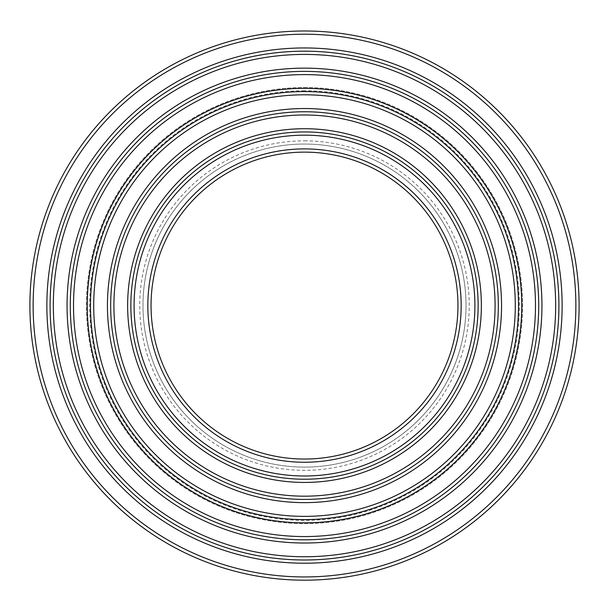 <?xml version="1.0" encoding="UTF-8"?>
<svg xmlns="http://www.w3.org/2000/svg" width="609" height="609" viewBox="0 0 609 609"><rect width="100%" height="100%" fill="white"/><g stroke="black" fill="none" stroke-linecap="round" stroke-linejoin="round"><path stroke-width="0.46" stroke-dasharray="3.04 2.28" d="M304.5 152.136A153.445 153.445 0 0 1 437.391 382.307A153.445 153.445 0 0 1 171.609 382.307A153.445 153.445 0 0 1 304.5 152.136M304.5 131.947A173.641 173.641 0 0 0 154.123 392.402A173.641 173.641 0 0 0 454.877 392.402A173.641 173.641 0 0 0 304.5 131.947M304.5 51.179A254.402 254.402 0 0 0 84.179 432.786A254.402 254.402 0 0 0 524.821 432.786A254.402 254.402 0 0 0 304.5 51.179A254.402 254.402 0 0 0 84.179 432.786A254.402 254.402 0 0 0 524.821 432.786A254.402 254.402 0 0 0 304.5 51.179M304.5 71.375A234.214 234.214 0 0 1 507.335 422.692A234.214 234.214 0 0 1 101.665 422.692A234.214 234.214 0 0 1 304.5 71.375M304.5 144.059A161.522 161.522 0 0 0 164.613 386.342A161.522 161.522 0 0 0 444.387 386.342A161.522 161.522 0 0 0 304.5 144.059A161.522 161.522 0 0 1 444.387 386.342A161.522 161.522 0 0 1 164.613 386.342A161.522 161.522 0 0 1 304.5 144.059M304.5 111.752A193.829 193.829 0 0 1 472.363 402.496A193.829 193.829 0 0 1 136.637 402.496A193.829 193.829 0 0 1 304.5 111.752A193.829 193.829 0 0 1 472.363 402.496A193.829 193.829 0 0 1 136.637 402.496A193.829 193.829 0 0 1 304.5 111.752M304.5 91.563A214.018 214.018 0 0 0 119.151 412.59A214.018 214.018 0 0 0 489.849 412.59A214.018 214.018 0 0 0 304.5 91.563M304.5 30.99A274.59 274.59 0 0 1 542.307 442.88A274.59 274.59 0 0 1 66.693 442.88A274.59 274.59 0 0 1 304.5 30.99A274.59 274.59 0 0 1 542.307 442.88A274.59 274.59 0 0 1 66.693 442.88A274.59 274.59 0 0 1 304.5 30.99M304.5 87.521A218.06 218.06 0 0 1 493.343 414.615A218.06 218.06 0 0 1 115.657 414.615A218.06 218.06 0 0 1 304.5 87.521A218.06 218.06 0 0 1 493.343 414.615A218.06 218.06 0 0 1 115.657 414.615A218.06 218.06 0 0 1 304.5 87.521M304.5 140.831A164.757 164.757 0 0 1 447.181 387.963A164.757 164.757 0 0 1 161.819 387.963A164.757 164.757 0 0 1 304.5 140.831M304.5 90.756A214.825 214.825 0 0 0 118.45 412.993A214.825 214.825 0 0 0 490.549 412.993A214.825 214.825 0 0 0 304.5 90.756M304.5 34.218A271.363 271.363 0 0 0 69.495 441.266A271.363 271.363 0 0 0 539.505 441.266A271.363 271.363 0 0 0 304.5 34.218"/><path stroke-width="0.91" d="M304.5 152.136A153.445 153.445 0 0 1 437.391 382.307A153.445 153.445 0 0 1 171.609 382.307A153.445 153.445 0 0 1 304.5 152.136M304.5 131.947A173.641 173.641 0 0 1 454.877 392.402A173.641 173.641 0 0 1 154.123 392.402A173.641 173.641 0 0 1 304.5 131.947A173.641 173.641 0 0 1 454.877 392.402A173.641 173.641 0 0 1 154.123 392.402A173.641 173.641 0 0 1 304.5 131.947M304.5 51.179A254.402 254.402 0 0 1 524.821 432.786A254.402 254.402 0 0 1 84.179 432.786A254.402 254.402 0 0 1 304.5 51.179M304.5 71.375A234.214 234.214 0 0 0 101.665 422.692A234.214 234.214 0 0 0 507.335 422.692A234.214 234.214 0 0 0 304.5 71.375A234.214 234.214 0 0 0 101.665 422.692A234.214 234.214 0 0 0 507.335 422.692A234.214 234.214 0 0 0 304.5 71.375M304.5 111.752A193.829 193.829 0 0 0 136.637 402.496A193.829 193.829 0 0 0 472.363 402.496A193.829 193.829 0 0 0 304.5 111.752M304.5 91.563A214.018 214.018 0 0 1 489.849 412.59A214.018 214.018 0 0 1 119.151 412.59A214.018 214.018 0 0 1 304.5 91.563A214.018 214.018 0 0 1 489.849 412.59A214.018 214.018 0 0 1 119.151 412.59A214.018 214.018 0 0 1 304.5 91.563M304.5 30.99A274.59 274.59 0 0 0 66.693 442.88A274.59 274.59 0 0 0 542.307 442.88A274.59 274.59 0 0 0 304.5 30.99M304.5 148.9A156.68 156.68 0 0 0 168.815 383.921A156.68 156.68 0 0 0 440.185 383.921A156.68 156.68 0 0 0 304.5 148.9M304.5 135.175A170.406 170.406 0 0 1 452.076 390.788A170.406 170.406 0 0 1 156.924 390.788A170.406 170.406 0 0 1 304.5 135.175M304.5 128.712A176.869 176.869 0 0 0 151.329 394.015A176.869 176.869 0 0 0 457.671 394.015A176.869 176.869 0 0 0 304.5 128.712M304.5 114.987A190.602 190.602 0 0 1 469.562 400.882A190.602 190.602 0 0 1 139.438 400.882A190.602 190.602 0 0 1 304.5 114.987M304.5 47.951A257.63 257.63 0 0 0 81.385 434.4A257.63 257.63 0 0 0 527.615 434.4A257.63 257.63 0 0 0 304.5 47.951M304.5 34.218A271.363 271.363 0 0 1 539.505 441.266A271.363 271.363 0 0 1 69.495 441.266A271.363 271.363 0 0 1 304.5 34.218M304.5 54.414A251.174 251.174 0 0 1 522.02 431.164A251.174 251.174 0 0 1 86.98 431.164A251.174 251.174 0 0 1 304.5 54.414M304.5 68.139A237.441 237.441 0 0 0 98.871 424.306A237.441 237.441 0 0 0 510.129 424.306A237.441 237.441 0 0 0 304.5 68.139M304.5 74.602A230.978 230.978 0 0 1 504.534 421.07A230.978 230.978 0 0 1 104.466 421.07A230.978 230.978 0 0 1 304.5 74.602M304.5 88.335A217.253 217.253 0 0 0 116.357 414.211A217.253 217.253 0 0 0 492.643 414.211A217.253 217.253 0 0 0 304.5 88.335M304.5 108.524A197.057 197.057 0 0 0 133.843 404.11A197.057 197.057 0 0 0 475.157 404.11A197.057 197.057 0 0 0 304.5 108.524M304.5 94.791A210.79 210.79 0 0 1 487.048 410.976A210.79 210.79 0 0 1 121.952 410.976A210.79 210.79 0 0 1 304.5 94.791"/></g></svg>

